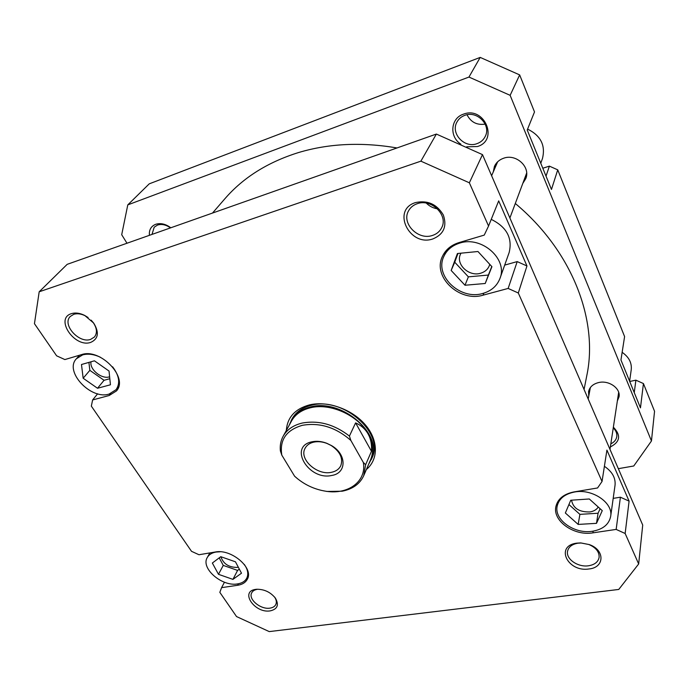<?xml version="1.0" encoding="UTF-8"?>
<svg xmlns="http://www.w3.org/2000/svg" width="689" height="689" viewBox="0 0 689 689"><rect width="100%" height="100%" fill="white"/><g stroke="black" fill="none" stroke-linecap="round" stroke-linejoin="round"><path stroke-width="1.03" d="M397.036 147.946C361.716 141.934 328.851 143.476 298.458 152.57C267.685 162.208 243.148 177.616 224.838 198.811L212.505 213.056M584.074 389.466L586.821 375.488C598.422 320.686 572.671 251.382 515.303 203.488M149.418 235.319C148.936 229.911 151.02 226.242 155.68 224.304C160.615 222.797 165.653 223.951 170.794 227.775M170.459 227.895C166.032 224.717 161.717 223.77 157.514 225.062L154.198 227.206L152.002 234.406M460.881 144.156C449.15 136.904 450.477 118.284 463.404 114.185C484.496 105.83 498.974 140.315 477.425 146.542L466.686 146.817M477.003 143.648C480.758 142.304 483.514 139.884 485.245 136.405C491.395 125.131 477.081 110.3 464.765 115.373C461.337 116.639 458.771 118.809 457.048 121.884C450.175 133.218 464.429 148.609 477.003 143.648M613.365 427.171C621.194 435.284 620.195 441.873 610.359 446.954M610.833 443.837C614.244 442.209 616.224 439.797 616.784 436.611C617.163 433.45 615.992 430.547 613.253 427.912M524.217 179.596L526.353 176.651M493.272 171.923L494.435 166.402C496.235 162.475 499.301 159.745 503.642 158.22C516.147 153.466 530.78 167.039 525.785 178.606L522.796 183.412M618.076 396.218L619.092 394.375M588.768 396.054L588.57 391.593C589.672 386.977 593.031 383.962 598.663 382.55C608.843 380.009 620.746 388.355 619.041 396.786L617.361 400.946M651.458 440.977L510.136 95.332L468.959 77.056L127.784 204.883L149.237 183.842L480.199 57.402L519.661 74.903L534.509 111.928L527.223 130.014L551.458 189.458L557.737 169.847L624.596 336.568L620.953 359.968L640.469 407.862L643.431 383.558L654.55 411.273L651.458 440.977L633.759 465.988L618.334 468.675M589.31 389.319L589.655 391.369M495.382 164.602L494.891 168.185M634.25 392.601L635.895 380.164L629.72 381.482M635.895 380.164L643.431 383.558M546.024 176.126L549.391 166.135L542.803 168.237M549.391 166.135L557.737 169.847M126.983 243.234L121.703 234.716L127.784 204.883M468.959 77.056L480.199 57.402M519.661 74.903L510.136 95.332M485.194 124.115C476.917 125.346 470.863 122.22 467.021 114.753M622.141 352.32C628.876 357.014 631.916 362.784 631.245 369.623L629.617 381.232M527.593 129.11C540.753 135.612 545.705 145.431 542.45 158.556L540.779 163.267M574.531 492.015C564.816 493.979 559.046 498.621 557.212 505.95C553.775 519.713 574.557 534.44 592.626 531.228C602.987 529.35 609.007 524.398 610.669 516.38C613.365 502.789 592.239 488.467 574.531 492.015M459.649 243.131C452.191 245.491 446.954 249.866 443.94 256.239C434.018 275.789 460.312 300.533 482.86 293.428C491.335 290.973 497.045 285.961 499.973 278.399C508.12 259.116 481.525 235.569 459.649 243.131M100.473 357.29C93.954 354.224 88.003 353.431 82.62 354.895L76.427 358.728C63.888 371.414 90.888 400.137 109.112 394.056L116.071 389.673C120.429 383.265 119.266 375.634 112.6 366.798M220.144 551.786L216.019 552.044C211.867 552.793 208.965 554.593 207.311 557.461C200.37 568.192 222.039 586.933 237.576 583.902C242.037 583.187 245.112 581.258 246.791 578.114C248.677 574.058 247.842 569.493 244.276 564.412M255.791 589.362L256.833 589.25C264.447 589.259 270.648 592.23 275.428 598.181C279.217 604.968 277.469 609.205 270.183 610.885C254.654 613.537 239.479 591.248 255.791 589.362M256.833 589.25L257.393 589.31C254.594 589.758 252.691 590.938 251.692 592.859C248.006 599.215 260.7 609.774 269.959 608.137C272.878 607.707 274.833 606.484 275.841 604.451C276.797 602.229 276.367 599.749 274.541 597.019M71.501 313.633C75.497 312.453 79.907 313.064 84.738 315.459L93.695 323.089C99.388 332.468 98.398 338.902 90.724 342.381C74.636 348.16 54.431 318.49 71.501 313.633M88.08 317.517L85.376 315.872C81.164 313.779 77.314 313.254 73.826 314.279L70.269 316.475C61.752 324.485 78.977 343.725 90.595 339.41L94.462 336.99C97.442 333.063 97.02 328.24 93.187 322.53L91.163 320.152M415.605 202.557C427.662 200.06 436.895 204.194 443.32 214.968C447.178 226.414 443.682 234.406 432.83 238.945C409.438 247.144 391.111 209.723 415.605 202.557M432.373 235.474C436.688 234.096 439.797 231.495 441.701 227.68C448.513 215.338 431.452 198.372 417.345 203.677C413.426 204.995 410.515 207.337 408.629 210.705C401.058 223.115 417.999 240.59 432.373 235.474M576.831 543.139L580.663 542.915L589.371 544.611C605.157 550.055 604.606 567.564 589.052 568.959C567.684 572.499 554.619 545.817 576.831 543.139M588.552 565.772C594.624 564.765 598.138 562 599.103 557.461C599.421 551.923 595.985 547.6 588.811 544.491L581.215 543.001L577.873 543.199C572.016 544.241 568.58 546.911 567.564 551.226C565.747 559.02 577.993 567.486 588.552 565.772M286.331 430.461C287.279 417.448 294.978 408.93 309.456 404.899C327.456 400.55 351.855 409.12 365.118 424.579C378.494 439.995 378.631 459.382 366.376 469.528M368.744 464.016L372.043 457.763C384.936 433.252 342.786 396.261 311.195 405.321C302.273 407.552 295.917 412.031 292.119 418.748L289.216 425.199M220.919 556.738C223.245 563.783 228.662 567.34 237.162 567.417L238.291 567.168M91.017 361.785C89.372 369.407 101.662 379.458 109.379 376.857L109.629 376.788M460.967 253.182L460.441 254.25C455.524 264.352 469.097 276.987 480.655 273.223C484.901 271.948 487.795 269.425 489.328 265.661L489.741 264.318M571.534 500.188C573.145 508.327 579.303 512.237 590.017 511.927C593.84 511.272 596.588 509.636 598.25 507.035M613.193 498.371L620.41 497.208L629.091 501.127L606.923 450.089L602.04 481.482L518.3 292.997L508.146 288.441L517.198 261.596L526.956 265.971L498.69 200.878L488.553 226.026L469.355 182.8L420.884 161.157L39.187 291.791L34.45 323.684L56.619 355.817L64.869 359.572L81.5 354.637C100.396 347.816 128.826 377.787 116.458 390.93L109.181 395.512L92.619 399.956L91.336 406.131L191.516 551.321L198.975 554.74L215.157 552.027C231.237 548.539 254.146 568.115 247.317 579.234C245.56 582.524 242.347 584.539 237.671 585.28L221.591 587.648L219.825 592.342L236.534 616.56L269.235 631.598L618.756 589.448L638.669 563.955L625.147 533.493L616.155 529.419L620.41 497.208M610.669 516.38L615.044 485.177C615.733 477.899 612.185 471.612 604.399 466.307M504.692 265.101L517.198 261.596M499.973 278.399L509.154 252.501C512.642 238.049 506.673 227.008 491.24 219.369M488.553 226.026L484.246 235.104L458.857 242.64C451.088 245.103 445.637 249.651 442.484 256.282C432.089 276.694 459.537 302.557 483.11 295.159L508.146 288.441M602.04 481.482L597.57 487.967L573.98 491.92C563.86 493.961 557.832 498.802 555.92 506.432C552.311 520.798 574.006 536.197 592.885 532.855L616.155 529.419M638.669 563.955L642.716 525.061L482.489 154.62L436.37 134.062L67.177 264.343L39.187 291.791M436.37 134.062L420.884 161.157M526.956 265.971L518.3 292.997M629.091 501.127L625.147 533.493M482.489 154.62L469.355 182.8M437.506 208.853C433.166 208.147 429.436 206.235 426.319 203.117M97.631 393.789L92.619 399.956M224.459 582.214L221.591 587.648M241.486 573.214L235.457 561.802L220.764 556.686L212.35 563.034L218.482 574.316L232.934 579.38L241.486 573.214M94.436 360.812L81.483 364.515L83.162 378.235L97.528 388.26L110.447 384.781L109.034 371.052L94.436 360.812M477.959 251.511L457.418 253.526L451.166 270.458L464.997 285.246L485.228 283.489L491.929 266.686L477.959 251.511M589.31 498.974L570.75 500.24L565.35 512.995L578.157 524.415L596.502 523.347L602.264 510.652L589.31 498.974M219.214 557.857L223.262 565.402L237.593 570.406L239.333 569.14M237.593 570.406L232.934 579.38M223.262 565.402L218.482 574.316M88.915 362.388L89.846 370.346L104.056 380.294L109.827 378.717M104.056 380.294L97.528 388.26M89.846 370.346L83.162 378.235M457.961 253.474L454.731 262.208L468.374 276.849L488.38 275.057L491.782 266.522M488.38 275.057L485.228 283.489M468.374 276.849L464.997 285.246M454.731 262.208L451.166 270.458M568.933 504.537L579.905 514.364L598.069 513.236L600.11 508.715M598.069 513.236L596.502 523.347M579.905 514.364L578.157 524.415M349.426 436.068L350.865 440.452C336.008 427.387 319.868 422.331 302.437 425.294C286.279 430.005 279.407 439.952 281.81 455.136L280.38 450.907C279.829 445.602 280.742 440.745 283.119 436.326C286.891 429.643 293.256 425.225 302.221 423.055C318.662 420.075 334.398 424.415 349.426 436.068L355.602 422.882L371.466 451.286L365.635 464.722L363.732 475.668C359.899 483.911 352.716 489.087 342.2 491.205L326.862 491.446L320.919 490.292M371.285 459.529C384.186 435.017 341.933 397.958 310.291 407.01C301.36 409.24 294.995 413.719 291.189 420.436M297.924 479.07L294.608 476.22L281.81 455.136M363.732 475.668L370.613 459.684C373.86 451.777 373.025 443.216 368.115 434.001C358.349 415.381 330.186 402.626 310.369 407.793C301.532 409.989 295.236 414.416 291.481 421.065L283.119 436.326M331.874 475.436C308.793 480.991 287.847 446.351 312.108 441.778C316.725 440.831 321.591 441.322 326.715 443.251L331.443 445.559C346.894 454.232 346.791 473.197 331.874 475.436M313.865 442.105C309.706 443.061 306.777 445.111 305.098 448.255C298.699 459.107 317.25 475.798 331.555 472.284C336.025 471.336 339.109 469.131 340.797 465.686C343.294 458.306 340.09 451.579 331.168 445.49L326.939 443.423C322.357 441.701 317.999 441.261 313.865 442.105M350.865 440.452L363.327 462.457L365.635 464.722M294.608 476.22C303.668 484.427 314.201 489.457 326.233 491.3C348.358 494.805 366.755 481.275 363.327 462.457M355.602 422.882C361.174 425.363 365.351 429.066 368.115 434.001C370.837 438.971 371.957 444.732 371.466 451.286M110.783 393.505L109.181 395.512M238.454 583.747L237.671 585.28M593.16 531.15L592.885 532.855M483.859 293.144L483.11 295.159M557.212 505.95L558.202 500.998M443.94 256.239L446.825 249.857M76.427 358.728L79.502 355.231M207.311 557.461L209.844 552.923M274.549 597.027L275.428 598.181M85.376 315.872L84.738 315.459M93.187 322.53L93.695 323.089M581.215 543.001L580.663 542.915M588.811 544.491L589.371 544.611M246.791 578.114L248.341 575.048M116.071 389.673L118.732 386.322M326.233 491.3L326.862 491.446M497.656 161.794L491.619 175.729M526.654 173.068L509.894 217.974M590.378 387.528L588.199 399.026M618.67 392.317L609.989 449.392"/></g></svg>

